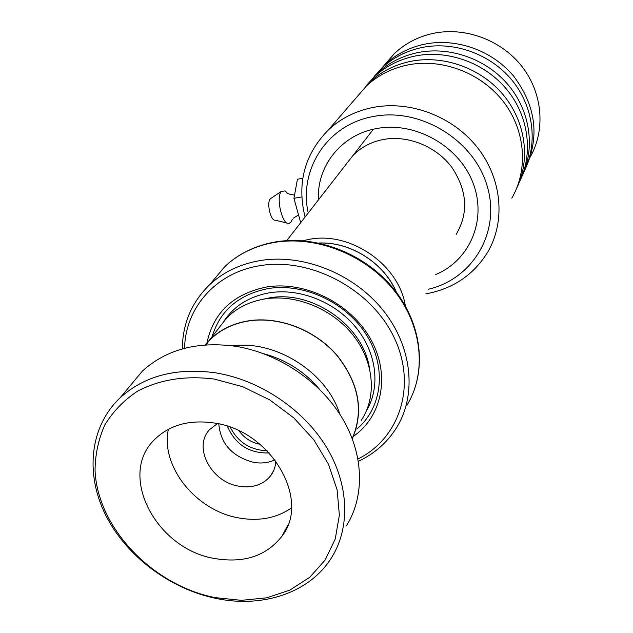 <?xml version="1.0" encoding="UTF-8"?>
<svg xmlns="http://www.w3.org/2000/svg" width="633" height="633" viewBox="0 0 633 633"><rect width="100%" height="100%" fill="white"/><g stroke="black" fill="none" stroke-linecap="round" stroke-linejoin="round"><path stroke-width="0.95" d="M227.429 426.246C235.215 444.445 249.006 453.355 268.811 452.975L269.199 452.927M352.233 438.574C364.03 410.967 358.864 383.163 336.724 355.16C314.941 330.086 279.367 316.31 249.03 320.899C233.047 323.447 219.88 329.912 209.539 340.277L205.416 344.906M302.811 240.754L309.41 239.321C350.563 231.164 399.178 264.918 405.318 305.85M361.182 420.462C376.959 397.033 374.253 362.266 353.507 335.68C332.8 309.07 296.323 293.989 265.235 298.879C249.655 301.443 236.797 307.812 226.661 317.995L218.045 329.081M353.467 436.295C382.49 416.158 390.664 374.277 370.471 338.79C350.5 303.223 305.043 280.68 266.635 286.978C233.435 293.807 213.543 312.425 206.951 342.825M356.783 429.079C382.047 408 387.056 368.303 366.887 335.609C346.884 302.859 304.426 282.682 268.471 288.521C238.878 294.353 220.078 310.431 212.079 336.748M358.017 458.972C399.945 438.194 417.266 384.896 393.837 336.954C370.835 288.909 310.502 256.998 259.965 265.694C215.948 272.522 185.342 307.788 184.575 348.292M182.336 348.894C182.573 323.7 191.585 302.384 209.388 284.953C223.014 272.214 239.915 264.096 260.076 260.59C302.922 253.398 353.61 273.567 382.918 310.051C412.281 346.528 417.052 394.588 396.59 427.655C387.317 442.451 374.594 453.655 358.413 461.267M352.312 438.78C364.212 411.126 359.069 383.25 336.898 355.145C315.084 329.983 279.406 316.152 248.983 320.749C232.976 323.305 219.793 329.777 209.428 340.158L205.203 344.922M396.456 292.367C384.366 263.043 350.365 241.474 318.739 243.025M318.985 243.072C350.437 241.64 384.176 263.043 396.305 292.161M339.818 414.204C326.945 372.489 275.751 339.874 232.651 345.855M239.037 430.883C244.322 438.099 251.341 442.578 260.1 444.334M230.222 427.204C237.976 442.214 250.288 450.079 267.158 450.799M214.35 379.08C185.192 375.401 159.429 379.531 137.06 391.471C123.625 400.547 112.872 411.727 104.809 425.004C98.471 439.183 95.211 454.32 95.045 470.43C97.466 527.875 152.474 585.272 215.125 597.623L241.466 600.337L266.817 597.805L289.977 590.027L309.79 577.256L325.18 559.983L335.261 538.96L339.367 515.159L337.104 489.792L328.464 464.187L313.794 439.769L293.831 417.915L269.674 399.882L242.668 386.7L214.35 379.08M216.589 598.549C170.032 589.117 126.149 556.122 105.521 514.835C85.004 473.579 89.791 426.476 120.151 397.761C144.585 375.701 176.504 367.417 215.9 372.892C259.767 380.069 303.104 409.068 326.177 446.7C349.179 484.387 350.532 527.558 331.486 557.784C309.814 592.694 263.027 608.21 216.589 598.549M214.983 558.575C244.116 563.394 266.438 555.94 281.946 536.214C311.009 499.817 271.146 430.78 214.508 423.042C189.425 419.386 169.399 424.941 154.42 439.706C117.255 475.47 156.565 549.46 214.983 558.575M168.394 429.261C160.244 466.434 196.214 510.942 238.981 517.976C259.166 521.481 276.661 518.134 291.449 507.919M217.412 423.588L209.618 429.609C192.622 447.127 211.256 482.211 239.124 486.223C252.63 488.288 263.122 484.831 270.6 475.842C273.828 471.538 275.577 466.561 275.846 460.919M274.991 459.787C268.598 462.842 261.508 463.712 253.722 462.391C232.224 456.654 220.577 443.82 218.789 423.888M129.322 386.771L142.465 371.025C166.337 349.4 197.338 341.155 235.476 346.275C277.927 353.008 319.712 380.971 341.86 417.471C363.943 454.027 365.059 496.098 346.457 525.738M284.051 532.97L283.568 533.168M263.882 353.776C286.061 359.781 304.568 371.579 319.404 389.184M428.201 289.281C472.693 279.129 501.154 232.113 487.125 185.888C473.721 139.545 419.624 106.89 372.695 116.63C326.937 124.93 298.467 170.024 308.239 212.997M305.082 217.064C296.719 183.23 304.544 154.136 328.551 129.765C340.728 118.498 355.398 111.092 372.576 107.539C409.875 100.038 452.959 116.322 477.535 147.671C502.151 179.012 505.696 221.59 487.687 252.179C473.571 274.967 452.959 288.862 425.859 293.87M530.177 157.134C545.646 130.034 542.758 93.249 522.035 66.592C501.336 39.942 464.891 26.531 432.885 33.438C418.096 36.722 405.357 43.337 394.691 53.275L384.587 64.875M516.734 188.136C530.691 159.358 525.683 121.765 503.251 94.831C480.811 67.913 443.076 54.557 410.057 61.488C394.359 64.883 380.876 71.806 369.617 82.266L358.666 94.934M511.804 198.145C528.547 169.533 525.532 130.137 503.172 101.367C480.851 72.597 441.486 57.888 407.122 65.088C391.305 68.499 377.735 75.469 366.404 85.993L355.382 98.732M521.695 176.987C535.415 148.644 530.533 111.717 508.56 85.305C486.587 58.909 449.604 45.869 417.194 52.721C401.773 56.084 388.52 62.92 377.45 73.214L367.987 83.841M519.195 182.494C533.532 154.025 528.998 116.527 506.883 89.585C484.783 62.659 447.238 49.255 414.37 56.187C398.837 59.565 385.497 66.433 374.356 76.791L366.301 85.558M526.474 166.265C539.704 135.225 535.431 105.189 513.656 76.158C492.134 50.268 455.871 37.521 424.047 44.302C408.894 47.633 395.87 54.367 384.975 64.511L375.741 74.86M524.069 171.567C538.145 143.525 533.706 106.684 512.05 80.272C490.393 53.868 453.6 40.773 421.333 47.633C406.077 50.972 392.966 57.745 382 67.953L374.127 76.522M271.027 198.335L270.251 198.952C266.398 202.813 270.845 221.447 275.308 220.197L286.955 223.022M287.461 193.247L285.095 190.889L281.353 191.498C275.656 197.235 282.358 225.451 288.917 223.496L290.784 222.278L292.327 219.406M300.691 222.697L293.941 198.327L301.814 196.918M293.941 198.327L297.447 179.234L302.803 178.245M369.332 367.449C362.907 325.465 312.18 290.001 269.698 297.858L262.45 299.362M366.491 410.698C380.655 387.032 376.841 353.222 356.134 327.696C335.45 302.17 300.042 287.952 269.793 292.739C248.793 296.442 233.173 306.459 222.935 322.79M209.388 284.953L224.984 266.43C238.514 253.73 255.178 245.588 274.975 242.012C316.943 234.701 366.032 254.118 394.312 289.605C422.654 325.085 427.164 372.323 406.924 405.286C426.974 372.805 422.456 325.829 393.987 290.294C365.581 254.759 316.302 235.247 274.516 242.423C254.854 245.928 238.34 253.928 224.984 266.43L212.546 281.202M352.882 155.599L346.378 163.963M318.415 199.917C316.627 166.376 340.989 135.027 376.01 128.665C414.346 120.927 458.529 145.384 472.811 182.454C487.473 219.422 469.987 260.377 435.741 274.508M209.539 340.277L205.97 344.866M373.407 129.211L286.741 240.635M226.661 317.995L209.428 340.158M287.92 524.994L281.946 536.214M273.701 470.525L270.6 475.842M142.465 371.025L120.151 397.761M353.238 155.227C361.024 147.307 370.756 142.124 382.427 139.671M394.691 53.275L384.975 64.511M382 67.953L377.45 73.214M374.356 76.791L369.617 82.266M366.404 85.993L328.551 129.765M383.416 139.482C407.644 134.94 436.01 146.199 451.693 167.12C467.312 190.596 468.8 213.02 456.156 234.384M285.095 190.889C287.366 192.511 284.162 193.405 294.527 195.154M293.34 218.156L298.554 214.975M270.505 198.691L281.725 191.111"/></g></svg>
